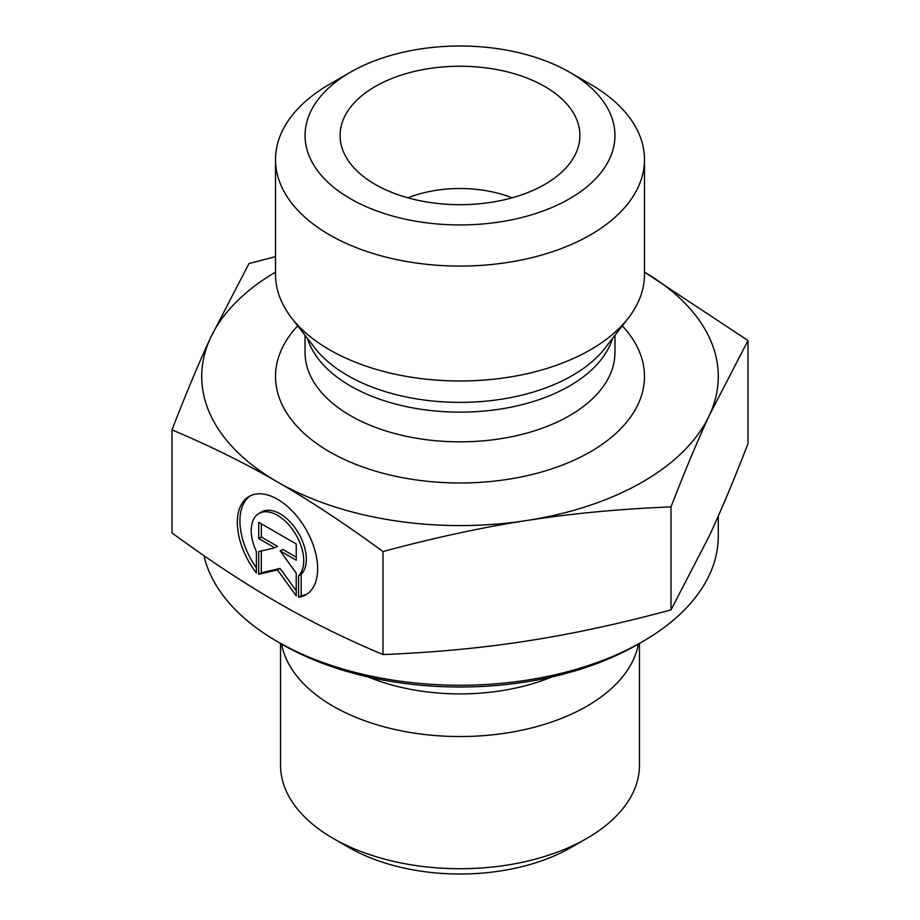 <?xml version="1.0" encoding="UTF-8"?>
<svg xmlns="http://www.w3.org/2000/svg" width="920" height="920" viewBox="0 0 920 920"><rect width="100%" height="100%" fill="white"/><g stroke="black" fill="none" stroke-linecap="round" stroke-linejoin="round"><path stroke-width="1.38" d="M333.097 838.361L348.749 847.4A157.32 90.827 0 0 0 571.251 847.4L586.903 838.361A179.458 103.615 180 0 1 333.097 838.361A179.458 103.615 180 0 1 280.542 765.095L280.542 643.402M298.574 597.241L298.574 575.816A37.099 21.436 -120 0 0 294.618 532.553A37.099 21.436 -120 0 0 258.911 513.498A37.099 21.436 -120 0 0 256.381 551.494L256.381 572.918A56.775 32.798 60 0 1 249.067 496.466A56.775 32.798 60 0 1 305.877 529.207A56.775 32.798 60 0 1 305.888 594.78A56.775 32.798 60 0 1 298.574 597.241L301.185 595.734A56.775 32.798 -120 0 0 307.165 593.975M250.401 495.765A56.775 32.798 -120 0 0 256.381 567.881M258.911 513.498L261.522 511.991A37.099 21.436 60 0 1 297.229 531.047A37.099 21.436 60 0 1 301.185 574.31L301.185 595.734M298.574 575.816L301.185 574.31M261.337 523.837L261.337 537.05L277.403 546.319L274.792 547.825L258.727 538.556L258.727 522.33L296.228 543.962L296.228 560.188L280.163 550.919L296.228 573.172L296.228 595.884L277.483 569.928L258.727 574.264L258.727 551.54L274.792 547.825M258.727 538.556L261.337 537.05M261.337 550.942L261.337 572.757L280.082 568.422L296.228 590.766M258.727 574.264L261.337 572.757M277.483 569.928L280.082 568.422M280.163 550.919L282.773 549.412L296.228 557.175M639.457 643.402L639.457 765.095A179.458 103.615 180 0 1 586.903 838.361M638.434 644A179.458 103.615 180 0 1 460 736.54A179.458 103.615 180 0 1 281.566 644M171.982 429.87L171.982 532.898C209.725 560.556 244.892 583.74 277.483 602.473C310.063 621.333 345.23 638.698 382.984 654.568C434.504 652.476 482.505 647.944 526.987 640.987C571.469 634.144 619.482 623.794 671.002 609.914L709.515 535.486C721.406 509.852 734.24 479.216 748.018 443.578L748.018 340.549L709.515 414.978C697.613 440.611 684.779 471.247 671.002 506.897C619.482 508.99 571.469 513.521 526.987 520.478C482.505 527.321 434.504 537.671 382.984 551.551C345.23 523.894 310.063 500.698 277.483 481.976L277.368 481.907C244.823 463.082 209.691 445.74 171.982 429.87C185.759 394.231 198.593 363.596 210.484 337.962L248.998 263.534L275.517 256.634M382.984 654.568L382.984 551.551M671.002 609.914L671.002 506.897M277.368 641.573L282.589 644.586A250.895 144.854 0 0 0 637.41 644.586L642.631 641.573A258.267 149.109 180 0 1 277.368 641.573A258.267 149.109 180 0 1 203.952 555.668M718.267 516.074L718.267 536.141A258.267 149.109 180 0 1 642.631 641.573M277.483 481.976A258.267 149.109 0 0 0 526.987 520.478A258.267 149.109 0 0 0 709.515 414.978A258.267 149.109 0 0 0 644.483 272.113L748.018 340.549M275.517 272.113A258.267 149.109 0 0 0 210.484 337.962A258.267 149.109 0 0 0 277.368 481.907M512.106 197.823A92.241 53.256 0 0 0 407.893 197.823M544.789 86.514A119.91 69.23 180 0 1 578.553 145.877A119.91 69.23 180 0 1 497.409 201.238A119.91 69.23 180 0 1 375.21 184.425A119.91 69.23 180 0 1 341.447 145.877A119.91 69.23 180 0 1 405.892 73.68A119.91 69.23 180 0 1 544.789 86.514M644.483 159.562L644.483 274.482A184.483 106.513 180 0 1 628.406 317.964A184.483 106.513 180 0 1 329.555 349.796A184.483 106.513 180 0 1 291.594 317.964A184.483 106.513 180 0 1 275.517 274.482L275.517 159.562A184.483 106.513 0 0 0 329.555 234.876A184.483 106.513 0 0 0 530.598 257.968A184.483 106.513 0 0 0 644.483 159.562A184.483 106.513 0 0 0 590.444 84.26L569.572 72.208A154.962 89.47 180 0 1 569.572 198.731A154.962 89.47 180 0 1 350.428 198.731A154.962 89.47 180 0 1 350.428 72.208A154.962 89.47 180 0 1 569.572 72.208M350.428 72.208L329.555 84.26A184.483 106.513 0 0 0 275.517 159.562M551.678 676.994A158.067 91.252 180 0 1 368.322 676.994M297.7 325.841A184.483 106.513 0 0 0 329.555 451.789A184.483 106.513 0 0 0 570.227 461.874A184.483 106.513 0 0 0 622.299 325.841M628.406 317.964L605.072 348.082A158.918 91.747 180 0 1 347.633 375.509A158.918 91.747 180 0 1 314.928 348.082L291.594 317.964M307.464 338.445A154.962 89.47 0 0 0 350.428 385.94A154.962 89.47 0 0 0 506.402 408.043A154.962 89.47 0 0 0 612.536 338.445M614.962 335.317L614.962 352.372A154.962 89.47 180 0 1 519.305 435.034A154.962 89.47 180 0 1 350.428 415.633A154.962 89.47 180 0 1 305.037 352.372L305.037 335.317"/></g></svg>
